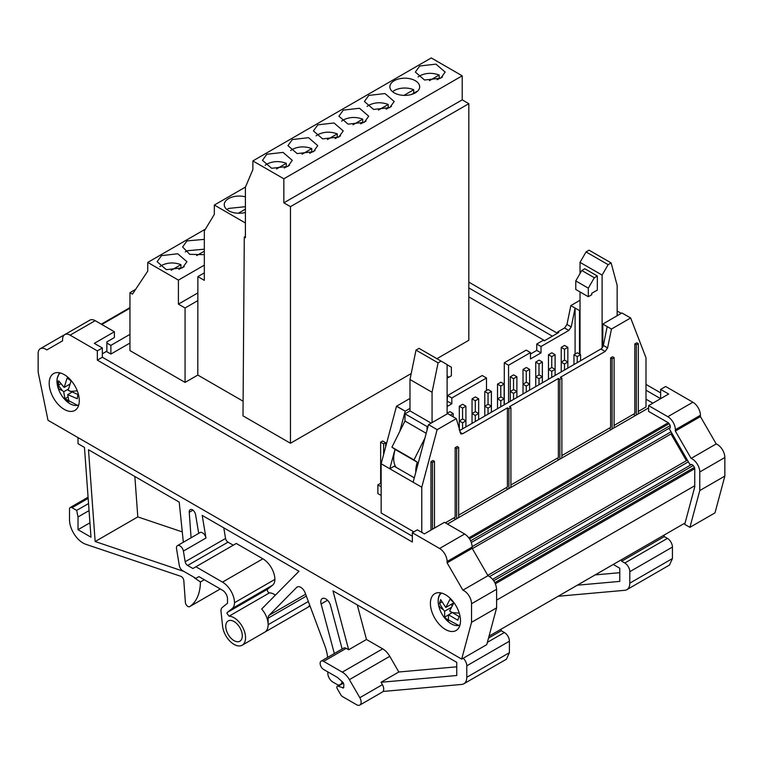 <?xml version="1.0" encoding="UTF-8"?>
<svg xmlns="http://www.w3.org/2000/svg" width="763" height="763" viewBox="0 0 763 763"><rect width="100%" height="100%" fill="white"/><g stroke="black" fill="none" stroke-linecap="round" stroke-linejoin="round"><path stroke-width="1.14" d="M413.699 93.22L413.699 89.748A14.898 8.603 0 0 0 394.242 90.549A14.898 8.603 0 0 0 392.564 91.713M415.31 92.867A14.898 8.603 0 0 0 419.669 86.791A14.898 8.603 0 0 0 410.475 78.837A14.898 8.603 0 0 0 394.242 80.706A14.898 8.603 0 0 0 389.874 86.791A14.898 8.603 0 0 0 399.078 94.736A14.898 8.603 0 0 0 415.31 92.867M416.989 91.713A14.898 8.603 0 0 0 416.703 91.484L411.591 94.431M462.216 75.814L431.248 57.94L252.877 160.917L283.846 178.8L462.216 75.814L462.216 99.848L468.825 103.673L290.455 206.649L290.455 443.255L411.209 373.546M266.831 154.26L283.063 152.4L292.267 160.344L287.899 166.429L271.666 168.289L262.472 160.344L266.831 154.26M292.315 139.553L308.548 137.683L317.742 145.638L313.383 151.713L297.15 153.582L287.947 145.638L292.315 139.553M317.799 124.836L334.032 122.977L343.226 130.921L338.867 137.006L322.625 138.866L313.431 130.921L317.799 124.836M419.726 65.99L435.959 64.13L445.153 72.075L440.795 78.16L424.552 80.02L415.358 72.075L419.726 65.99M368.758 95.413L384.991 93.553L394.194 101.498L389.826 107.583L373.593 109.443L364.399 101.498L368.758 95.413M343.274 110.13L359.516 108.26L368.71 116.214L364.342 122.29L348.109 124.159L338.915 116.214L343.274 110.13M436.922 358.696L468.825 340.279L468.825 103.673M245.409 236.387L244.284 237.045L245.409 237.703L245.409 187.164L252.877 169.605L252.877 160.917M245.409 222.987L214.336 205.047L214.336 214.365L204.331 230.951L204.331 280.355L197.865 276.626L197.808 375.062L243.111 401.214M289.578 165.266L284.189 167.994M315.062 150.559L309.673 153.277M340.546 135.843L335.148 138.57M442.473 76.996L437.075 79.724M391.505 106.419L386.116 109.147M366.03 121.136L360.632 123.854M504.295 404.771L504.295 362.778L526.212 350.122L530.476 352.582L508.559 365.239L508.559 402.311M530.476 354.032L536.751 350.417L536.751 344.037L543.304 340.26L544.305 340.832L558.783 332.477L557.782 331.895L564.553 327.985L566.976 324.447L570.829 305.601L579.489 310.589L580.033 310.274M557.2 333.393L557.782 331.895M580.033 300.26L570.829 305.601M413.851 531.878L381.147 512.994L381.147 463.761L396.483 406.259L405.21 411.152L399.774 431.467M409.989 398.439L396.531 406.231M447.108 401.586L447.566 395.53L482.226 375.52L486.489 377.981L451.83 397.99L451.83 403.789L447.108 406.507M614.12 425.401L634.816 413.46L634.816 343.951L636.819 342.797L638.326 343.665L638.326 413.861M561.873 455.568L610.61 427.433L610.61 357.923L612.613 356.769L614.12 357.637L614.12 427.843M624.077 314.184L621.94 312.964L602.808 324.056L611.459 329.053L607.606 347.899L605.183 351.447L560.376 377.313L561.873 378.181L561.873 458M561.873 378.181L559.87 379.345L558.363 378.477L509.407 406.736L510.914 407.604L510.914 487.423M445.354 522.846L455.158 517.18L455.158 447.671L457.171 446.517L458.668 447.385L458.668 517.581M430.961 530.113L430.961 461.644L432.964 460.49L434.471 461.357L434.471 528.082M185.075 307.985L185.075 382.416L129.948 350.589L129.948 292.668L132.457 294.117L147.755 271.094L147.755 262.405L178.408 280.107L178.408 304.141L185.075 307.985L197.808 300.632M135.576 289.415L129.948 292.668M381.147 486.47L381.147 495.158M385.658 446.841L385.668 442.74L383.655 443.894L383.655 454.357M380.899 495.301L377.885 493.566L377.885 484.877L380.651 483.284L380.651 442.159L382.654 441.004L385.668 442.74M396.55 406.154L403.064 409.941M409.989 408.405L405.21 411.152M611.459 329.053L630.658 317.971L645.994 357.771L645.994 407.003L638.326 411.429M510.914 407.604L508.911 408.768L507.405 407.9L507.405 487.013L458.668 515.149M507.405 407.9L462.597 433.766L460.823 433.947L456.312 418.629L447.662 413.632L428.529 424.619L437.123 429.645M421.777 532.402L421.777 487.223L437.123 429.703L456.312 418.629M178.408 280.107L204.331 265.142M205.457 229.091L147.755 262.405M204.331 254.642L189.758 254.337L182.615 246.993L186.973 240.917L204.331 239.353M161.498 255.624L177.731 253.764L186.925 261.709L182.567 267.794L166.324 269.654L157.13 261.709L161.498 255.624M197.865 292.916L178.408 304.141M579.489 354.032L579.489 310.589M394.996 449.331L389.798 468.759L394.204 466.222L414.299 477.819M630.562 317.971L624.077 314.194L630.591 317.952M421.777 487.223L413.126 482.226L428.529 424.629M486.489 390.522L486.489 377.981M575.092 354.08L575.092 308.061L571.239 326.907L568.817 330.446L541.015 346.507L541.015 352.878L530.476 358.953L530.476 352.582M459.526 430.618L600.92 348.987A3.548 2.051 120 0 0 603.342 345.439L607.195 326.593M602.102 347.957L602.102 275.1L580.033 262.358L580.033 273.536M580.033 291.933L580.033 354.347M588.311 288.156L594.329 277.732L581.788 270.493L584.801 268.757L597.343 275.996L597.343 290.054L591.754 293.278L591.754 294.728L588.311 296.712L588.311 288.156L575.769 280.918L575.769 289.473L588.311 296.712M586.051 251.924L608.13 264.666L611.134 262.93L589.065 250.188L586.051 251.924L580.033 262.358M432.058 422.588L432.058 392.258L438.086 362.845L441.09 361.109L447.108 364.58L447.108 413.947M428.196 425.888L427.042 426.546L427.042 430.17M426.212 433.308L404.972 421.042L391.934 447.175L414.004 459.917L424.962 437.962M414.004 459.917L417.266 462.216A24.826 14.335 120 0 0 415.759 471.296A24.826 14.335 120 0 0 415.778 472.297M611.134 262.93L617.153 285.4L617.153 315.739M391.934 447.175L395.196 449.474A24.826 14.335 120 0 0 393.689 458.553A24.826 14.335 120 0 0 395.987 467.242M438.086 362.845L416.007 350.103L419.021 348.367L441.09 361.109M416.007 350.103L409.989 379.516L409.989 410.914L431.143 423.122M432.058 392.258L409.989 379.516M196.682 255.586L204.331 251.17M180.945 268.137L180.945 264.666L171.198 270.293M450.323 415.167L453.184 413.517L449.922 411.639L447.108 413.26M462.664 418.992L459.297 420.928L462.559 422.816L465.916 420.871L462.664 418.992M462.664 404.276L459.297 406.221L462.559 408.1L465.916 406.164L462.664 404.276M475.397 411.639L472.039 413.575L475.301 415.454L478.659 413.517L475.397 411.639M475.397 396.922L472.039 398.858L475.301 400.747L478.659 398.801L475.397 396.922M488.139 404.276L484.782 406.221L488.043 408.1L491.401 406.164L488.139 404.276M488.139 389.569L484.782 391.505L488.043 393.393L491.401 391.448L488.139 389.569M500.881 396.922L497.524 398.858L500.786 400.747L504.143 398.801L500.881 396.922M500.881 382.215L497.524 384.151L500.786 386.03L504.143 384.094L500.881 382.215M513.623 389.569L510.266 391.505L513.528 393.393L516.885 391.448L513.623 389.569M513.623 374.852L510.266 376.798L513.528 378.677L516.885 376.741L513.623 374.852M526.365 382.215L523.008 384.151L526.26 386.03L529.627 384.094L526.365 382.215M526.365 367.499L523.008 369.435L526.26 371.323L529.627 369.378L526.365 367.499M539.107 374.852L535.74 376.798L539.002 378.677L542.369 376.741L539.107 374.852M539.107 360.146L535.74 362.082L539.002 363.97L542.369 362.024L539.107 360.146M551.849 367.499L548.483 369.435L551.744 371.323L555.102 369.378L551.849 367.499M551.849 352.783L548.483 354.728L551.744 356.607L555.102 354.671L551.849 352.783M564.582 360.146L561.225 362.082L564.486 363.97L567.844 362.024L564.582 360.146M564.582 345.429L561.225 347.375L564.486 349.254L567.844 347.318L564.582 345.429M577.324 352.783L573.967 354.728L577.229 356.607L580.586 354.671L577.324 352.783M581.788 270.493L575.769 280.918M447.108 364.762L451.372 367.222L451.372 375.777L447.938 377.761L447.108 377.284M447.938 377.761L447.938 376.312L447.108 376.788M238.314 213.239L245.409 209.148M106.372 351.457L110.883 354.061L110.883 345.372L106.868 343.054L106.868 341.9L114.393 337.551L114.393 331.762L94.326 343.35L102.356 347.985L102.356 357.246L412.344 536.217M102.356 353.774L106.868 351.171L106.868 343.054M669.914 428.186L669.189 428.606A3.548 2.051 60 0 0 669.59 428.463A3.548 2.051 60 0 0 670.324 426.841A3.548 2.051 60 0 0 667.816 422.492L648.607 411.4L648.607 405.611L668.674 394.023L660.644 389.397L660.644 398.658L645.994 390.208M447.461 524.057L648.607 407.928M673.901 436.76L672.937 437.323M684.401 454.958A28.374 16.385 -120 0 0 682.236 453.441L670.992 433.956M676.628 441.481L674.692 440.365M686.414 460.68L682.236 453.441M492.64 579.308L691.564 464.467M489.608 576.561L688.36 461.815M487.776 575.359L687.387 460.118M496.618 600.138L694.75 485.745M64.779 334.623A10.644 6.142 60 0 1 70.101 335.148L97.34 350.875L97.34 360.146L412.344 542.016L412.344 532.746L439.583 548.473A10.644 6.142 60 0 1 447.108 561.501L472.192 547.023L472.192 548.359L447.108 562.836L462.893 590.171A10.644 6.142 60 0 1 471.534 603.752L471.534 622.331L461.682 659.118L48.002 420.279L38.15 372.115L38.15 353.546A10.644 6.142 60 0 1 40.353 348.672A10.644 6.142 60 0 1 46.791 349.94L62.576 340.832L62.576 339.497A10.644 6.142 60 0 1 64.779 334.623L89.862 320.145A10.644 6.142 60 0 1 95.184 320.67L114.393 331.762M40.353 348.672L65.437 334.194A10.644 6.142 60 0 1 65.971 333.936M669.189 428.606L690.124 464.867A3.548 2.051 60 0 1 690.477 464.572A3.548 2.051 60 0 1 693.205 465.525A3.548 2.051 60 0 1 694.75 469.092L694.75 486.908L684.726 524.353L689.914 527.347L714.998 512.87L724.85 476.083L699.766 490.571L699.766 471.992A10.644 6.142 -120 0 0 691.125 458.41L675.341 431.066L675.341 429.731A10.644 6.142 -120 0 0 667.816 416.703L648.607 405.611M675.341 431.066L700.424 416.588L700.424 415.253A10.644 6.142 -120 0 0 692.899 402.225L665.66 386.498L660.644 389.397M724.85 476.083L724.85 457.504A10.644 6.142 -120 0 0 716.209 443.923L691.125 458.41M412.344 532.746L417.361 529.846L424.39 533.9L444.447 522.321L464.667 533.995C469.235 537.142 471.744 541.492 472.192 547.023M472.192 548.359L487.977 575.693C493.108 578.497 495.988 583.027 496.618 589.274L496.618 607.853L486.765 644.63L461.682 659.118M462.893 590.171L487.977 575.693M664.001 535.149L664.296 536.599L667.415 538.392A7.096 4.092 60 0 1 672.432 547.081L672.432 558.554L669.494 565.049L626.862 589.665A14.192 8.193 60 0 1 624.783 590.304L558.163 596.256M500.986 629.275L501.281 630.715L504.391 632.517A7.096 4.092 60 0 1 509.407 641.206L509.407 652.68L506.47 659.175L463.837 683.791A14.192 8.193 60 0 1 461.758 684.43L383.036 691.459A6.381 3.681 -120 0 0 383.713 689.103A6.381 3.681 -120 0 0 382.397 684.659L381.014 682.275L456.741 675.513L456.741 662.341L332.973 590.886L348.672 649.761L366.478 639.48L357.265 604.906M182.281 531.897L137.798 516.913L134.86 476.503M621.368 559.765L621.664 561.215L624.783 563.008A7.096 4.092 60 0 1 629.799 571.697L629.799 583.17A14.192 8.193 60 0 1 626.862 589.665M463.217 658.231A7.096 4.092 60 0 1 466.775 665.822L466.775 677.296A14.192 8.193 60 0 1 463.837 683.791M341.872 681.388L341.872 681.454A7.096 4.092 60 0 1 341.204 683.963M339.363 685.031A7.096 4.092 60 0 1 336.855 684.354L332.84 682.036A7.096 4.092 60 0 1 327.832 673.347L327.832 671.888M88.537 503.551L76.681 510.399L72.008 507.7A3.548 2.051 60 0 0 70.234 507.519A3.548 2.051 60 0 0 69.5 509.15L69.5 519.574A19.151 11.054 60 0 0 85.809 544.296L180.793 576.294A3.548 2.051 60 0 1 183.807 580.614L185.38 602.379A3.548 2.051 60 0 0 187.021 605.793A3.548 2.051 60 0 0 189.653 606.642A3.548 2.051 60 0 0 189.72 606.595A56.748 32.761 60 0 0 200.421 581.969L204.293 579.727M78.026 437.609L78.026 443.694L84.464 447.414L90.978 537.171L78.026 529.694L89.939 522.817M183.339 542.245L179.21 502.111L88.489 449.741L95.156 541.53L137.798 516.913M95.156 541.53L183.893 571.42M383.036 691.459A6.381 3.681 -120 0 1 382.397 692.031L359.821 705.06A6.381 3.681 -120 0 1 356.626 704.745L342.549 696.619A3.586 2.07 60 0 1 340.775 694.74L337.294 688.722A2.127 1.23 60 0 1 336.836 687.205A2.127 1.23 60 0 1 337.275 686.233A2.127 1.23 60 0 1 338.133 686.233L343.503 683.133M430.408 603.409A21.278 12.284 -120 0 0 439.698 624.83A21.278 12.284 -120 0 0 456.093 630.524A21.278 12.284 -120 0 0 460.499 620.786A21.278 12.284 -120 0 0 451.21 599.365A21.278 12.284 -120 0 0 434.815 593.671A21.278 12.284 -120 0 0 430.408 603.409M49.185 383.312A21.278 12.284 -120 0 0 58.474 404.733A21.278 12.284 -120 0 0 74.869 410.427A21.278 12.284 -120 0 0 79.285 400.689A21.278 12.284 -120 0 0 69.996 379.268A21.278 12.284 -120 0 0 53.591 373.574A21.278 12.284 -120 0 0 49.185 383.312M441.615 593.08A18.407 10.625 -120 0 0 438.735 597.286A18.407 10.625 -120 0 0 438.477 604.573A18.407 10.625 -120 0 0 439.993 609.942A31.216 31.216 0 0 0 444.591 617.906L444.591 617.906A18.407 10.625 -120 0 0 460.003 624.935M60.391 372.983A18.407 10.625 -120 0 0 57.053 379.497A18.407 10.625 -120 0 0 57.921 387.366A18.407 10.625 -120 0 0 58.77 389.845L58.77 389.845A31.216 31.216 0 0 0 63.367 397.809L63.367 397.809A18.407 10.625 -120 0 0 78.78 404.838M443.265 609.647L439.498 603.352L440.642 599.565L445.792 607.462L450.056 599.117L453.899 602.656L449.636 611.001L458.992 616.466L457.848 620.252L448.491 614.787L448.434 620.7L444.591 617.153L444.648 611.239L443.265 609.647A31.216 13.848 -9.5 0 1 438.477 604.573M62.261 390.475L58.284 385.229L58.741 380.89L64.159 387.442L67.125 378.047L71.112 380.88L68.145 390.274L77.769 394.395L77.301 398.734L67.688 394.614L68.918 401.576L64.931 398.744L63.701 391.781L62.261 390.475A31.216 9.929 -16.3 0 1 57.921 387.366M359.821 705.06A6.381 3.681 -120 0 0 361.137 702.141A6.381 3.681 -120 0 0 359.821 697.687L349.397 679.642A14.192 8.193 60 0 0 342.301 672.146L323.646 661.378A4.969 2.871 -120 0 0 321.156 661.13A4.969 2.871 -120 0 0 320.136 663.4A4.969 2.871 -120 0 0 323.646 669.485L337.332 677.363L342.768 682.179L343.884 684.506L343.531 687.921L338.133 686.233M456.741 666.824L398.82 671.993L381.014 682.275M398.82 671.993L389.779 656.323L349.397 679.642M389.779 656.323A14.192 8.193 60 0 0 382.683 648.836L366.478 639.48M348.672 649.761L346.211 648.34A4.969 2.871 -120 0 0 343.731 648.102L321.156 661.13M233.278 545.202L228.003 542.159L187.631 565.469A3.548 2.051 60 0 1 185.171 561.759L183.397 551.067L205.972 538.039L202.195 515.387L298.982 571.258L261.68 609.008A16.319 9.423 60 0 1 268.137 624.697L268.137 618.154A7.096 4.092 60 0 1 269.091 615.302L305.629 594.205M222.491 582.121L262.873 558.812L236.282 543.466L195.91 566.775L222.491 582.121A17.024 9.833 60 0 1 234.527 602.703A14.192 8.193 60 0 1 232.181 608.54L227.288 612.451A2.127 1.23 60 0 0 226.935 613.366L229.081 616.18L269.463 592.861A16.319 9.423 60 0 1 275.443 595.083M229.081 616.18A16.319 9.423 60 0 1 245.562 637.725A16.319 9.423 60 0 1 242.186 645.202A16.319 9.423 60 0 1 230.321 641.54A16.319 9.423 60 0 1 222.586 626.204L221.032 611.649A7.802 4.502 60 0 1 220.984 610.791A7.802 4.502 60 0 1 222.281 607.443L227.508 603.266L227.508 598.926A7.096 4.092 60 0 0 227.155 596.59A7.096 4.092 60 0 0 224.341 591.707A7.096 4.092 60 0 0 222.491 590.238L198.914 576.618L195.91 578.364L182.758 570.772A4.969 2.871 60 0 1 179.315 565.574L176.53 548.788A4.969 2.871 -120 0 1 176.453 547.901A4.969 2.871 -120 0 1 177.474 545.631A4.969 2.871 -120 0 1 180.955 546.613A4.969 2.871 -120 0 1 183.397 551.067M228.003 542.159A3.548 2.051 60 0 1 225.552 538.449L223.788 527.853M205.972 538.039A4.969 2.871 -120 0 0 203.53 533.585A4.969 2.871 -120 0 0 200.049 532.593L177.474 545.631M577.343 585.183L619.766 581.396L619.766 568.225L613.242 564.458M619.766 572.698L595.159 574.901M269.463 592.861A2.127 1.23 60 0 1 267.317 590.057A2.127 1.23 60 0 1 267.67 589.141L272.563 585.231L232.181 608.54M234.527 602.703L274.909 579.384A14.192 8.193 60 0 1 272.563 585.231M262.873 558.812A17.024 9.833 60 0 1 274.909 579.384M187.631 565.469L192.896 568.511L195.91 566.775M69.471 385.134L68.88 384.714M452.144 605.641L450.914 604.506M450.876 613.404L451.248 612.203M225.753 626.289A11.703 6.762 60 0 1 228.175 620.929A11.703 6.762 60 0 1 237.198 624.067A11.703 6.762 60 0 1 242.3 635.846A11.703 6.762 60 0 1 239.878 641.206A11.703 6.762 60 0 1 230.865 638.068A11.703 6.762 60 0 1 225.753 626.289M64.931 398.744L67.773 397.103M63.701 391.781L68.384 389.073M67.688 394.614L71.836 392.211M64.159 387.442L69.795 384.19M60.659 383.856L58.284 385.229M444.591 617.153L448.463 614.921M444.648 611.239L451.191 607.462M448.491 614.787L452.03 612.746M445.792 607.462L453.775 602.846M441.815 602.007L439.498 603.352M343.531 687.921L342.616 687.988L343.865 687.272M78.026 529.694L78.026 516.961L76.681 510.399M89.052 510.6L78.026 516.961M200.421 581.969L194.775 578.135A2.127 1.23 60 0 1 193.907 577.21M198.704 533.375L195.614 514.796A4.969 2.871 60 0 0 192.457 509.77A4.969 2.871 60 0 0 190.254 509.674A4.969 2.871 60 0 0 189.224 511.954A4.969 2.871 60 0 0 189.243 512.307L191.084 537.772M327.623 657.401A35.47 20.477 60 0 0 324.742 645.479L305.143 592.88A7.096 4.092 60 0 0 297.198 586.985A7.096 4.092 60 0 0 296.683 587.386L269.091 615.302M342.148 649.008L330.532 605.45A7.096 4.092 60 0 0 322.272 598.573A7.096 4.092 60 0 0 320.803 601.816A7.096 4.092 60 0 0 321.109 603.972L334.328 653.529M488.52 638.087L501.281 630.715M621.664 561.215L664.296 536.599M471.534 622.331L496.618 607.853M447.108 562.836L447.108 561.501M716.209 443.923L700.424 416.588M689.914 527.347L699.766 490.571M690.124 464.867L690.906 464.419M660.644 392.869L645.994 384.409M557.276 333.193L468.825 282.129M552.393 336.168L468.825 287.918M97.34 360.146L102.356 357.246M97.34 350.875L102.356 347.985M489.035 636.17L685.088 522.979M471.324 542.474L670.21 427.642L471.324 542.474M472.183 546.604L671.03 431.801M472.354 548.635L671.955 433.394M110.883 345.372L129.948 334.366M110.883 354.061L129.948 343.054M226.926 209.577L228.614 208.423L245.409 206.697M178.847 269.358L184.245 266.63M159.81 266.63L161.498 265.476C167.631 262.434 174.117 262.157 180.945 264.666M185.295 251.924L186.973 250.76L204.331 249.196M245.409 196.854A14.898 8.603 0 0 0 228.614 198.571A14.898 8.603 0 0 0 224.246 204.656A14.898 8.603 0 0 0 245.409 212.457M395.196 449.474L417.266 462.216M427.042 426.546L404.972 413.804L404.972 421.042M409.989 410.914L404.972 413.804M617.153 310.999L621.244 313.364M594.329 277.732L597.343 275.996M608.13 264.666L602.102 275.1M573.967 364.542L573.967 354.728M580.586 360.718L580.586 354.671M577.229 362.663L577.229 356.607M561.225 371.905L561.225 347.375M567.844 368.081L567.844 347.318M564.486 360.203L564.486 349.254M564.486 370.017L564.486 363.97M548.483 379.259L548.483 354.728M555.102 375.434L555.102 354.671M551.744 367.556L551.744 356.607M551.744 377.37L551.744 371.323M535.74 386.612L535.74 362.082M542.369 382.788L542.369 362.024M539.002 374.91L539.002 363.97M539.002 384.733L539.002 378.677M523.008 393.966L523.008 369.435M529.627 390.141L529.627 369.378M526.26 382.273L526.26 371.323M526.26 392.087L526.26 386.03M510.266 401.328L510.266 376.798M516.885 397.504L516.885 376.741M513.528 389.626L513.528 378.677M513.528 399.44L513.528 393.393M497.524 408.682L497.524 384.151M504.143 404.857L504.143 384.094M500.786 396.979L500.786 386.03M500.786 406.793L500.786 400.747M484.782 416.035L484.782 391.505M491.401 412.211L491.401 391.448M488.043 404.333L488.043 393.393M488.043 414.156L488.043 408.1M472.039 423.389L472.039 398.858M478.659 419.574L478.659 398.801M475.301 411.696L475.301 400.747M475.301 421.51L475.301 415.454M459.297 429.769L459.297 406.221M465.916 426.927L465.916 406.164M462.559 419.049L462.559 408.1M462.559 428.863L462.559 422.816M453.184 416.817L453.184 413.517M602.808 324.056L602.808 346.898M413.126 482.226L381.147 463.761M630.658 317.971L624.077 314.242M383.655 443.894L380.651 442.159M381.147 483.57L380.651 483.284M380.899 486.613L377.885 484.877M432.459 529.245L432.459 462.521L430.961 461.644M432.459 462.521L434.471 461.357M458.668 447.385L456.665 448.539L455.158 447.671M510.914 484.991L558.363 457.59L558.363 378.477M614.12 357.637L612.117 358.801L610.61 357.923M636.313 415.024L636.313 344.819L634.816 343.951M636.313 344.819L638.326 343.665M447.566 395.53L451.83 397.99M451.83 403.789L447.566 401.328M396.483 406.259L403.074 409.979M536.751 344.037L541.015 346.507M541.015 352.878L536.751 350.417M508.559 365.239L504.295 362.778M456.665 448.539L456.665 518.745M455.759 519.269L453.661 518.048M508.911 488.578L508.911 408.768M508.005 489.102L505.898 487.891M559.87 459.154L559.87 379.345M558.964 459.679L556.866 458.468M612.117 358.801L612.117 428.997M611.211 429.521L609.103 428.301M635.417 415.549L633.309 414.328M652.87 403.15L645.994 399.183M544.62 340.651L468.825 296.893M341.595 121.136L343.274 119.972C349.416 116.93 355.901 116.663 362.73 119.171L362.73 122.643M352.983 124.798L362.73 119.171M367.079 106.419L368.758 105.265C374.9 102.223 381.386 101.956 388.214 104.455L388.214 107.936M378.467 110.082L388.214 104.455M418.038 76.996L419.726 75.842C425.859 72.8 432.344 72.533 439.173 75.032L439.173 78.513M429.426 80.659L439.173 75.032M316.111 135.843L317.799 134.689C323.932 131.646 330.417 131.379 337.246 133.878L337.246 137.359M327.499 139.505L337.246 133.878M290.636 150.559L292.315 149.395C298.457 146.353 304.942 146.086 311.771 148.594L311.771 152.066M302.024 154.221L311.771 148.594M265.152 165.266L266.831 164.112C272.973 161.069 279.458 160.802 286.287 163.301L286.287 166.782M276.54 168.928L286.287 163.301M185.075 382.416L197.808 375.062M204.331 272.887L197.865 276.626M245.448 187.078L214.336 205.047M290.455 443.255L243.006 415.864L244.284 237.045M462.216 99.848L283.846 202.834L290.455 206.649M283.846 178.8L283.846 202.834M403.942 95.375L413.699 89.748M101.784 324.485L129.948 308.223M101.26 324.18L129.948 307.623L101.26 324.18M678.603 444.905L677.639 445.468M677.124 444.581L678.097 444.028M495.378 583.771L694.731 468.673M494.834 582.636L694.406 467.414M493.709 580.738L693.233 465.544M70.101 335.148L95.184 320.67M700.424 415.253L675.341 429.731M692.899 402.225L667.816 416.703M724.85 457.504L699.766 471.992M439.583 548.473L464.667 533.995M471.534 603.752L496.618 589.274M629.799 583.17L672.432 558.554M466.775 677.296L509.407 652.68M189.72 606.595L220.278 588.96L189.653 606.642M451.448 612.346A31.216 13.848 -9.5 0 0 459.24 613.08M70.015 391.324A31.216 9.929 -16.3 0 0 77.244 390.78M382.397 684.659L359.821 697.687M346.211 648.34L323.646 661.378M382.683 648.836L342.301 672.146M185.171 561.759L225.552 538.449M309.692 605.097A16.319 9.423 60 0 1 307.394 607.548L310.036 606.022M242.186 645.202L264.761 632.165A16.319 9.423 60 0 0 268.137 624.697L308.347 601.482M227.288 612.451L267.67 589.141M72.008 507.7L88.165 498.373M189.243 512.307L192.963 510.161M306.335 596.094L268.137 618.154M296.683 587.386L297.789 586.737M321.109 603.972L327.537 600.262M466.775 665.822L509.407 641.206M487.376 642.341L504.391 632.517M629.799 571.697L672.432 547.081M624.783 563.008L667.415 538.392M468.844 537.867L668.216 422.759M469.56 538.897L669.132 423.675M470.628 540.824L670.143 425.64M459.965 432.249L462.597 433.766M600.92 348.987L605.183 351.447M603.342 345.439L607.606 347.899M571.239 326.907L566.976 324.447M564.553 327.985L568.817 330.446M337.275 686.233L343.283 682.761M440.556 592.841L438.782 596.399C437.657 600.452 438.057 604.964 439.993 609.942M459.688 625.965L444.591 617.906M59.333 372.745L57.025 379.001L58.77 389.845M78.465 405.868L63.367 397.809M264.761 632.165L307.394 607.548M70.234 507.519L88.079 497.218"/></g></svg>
